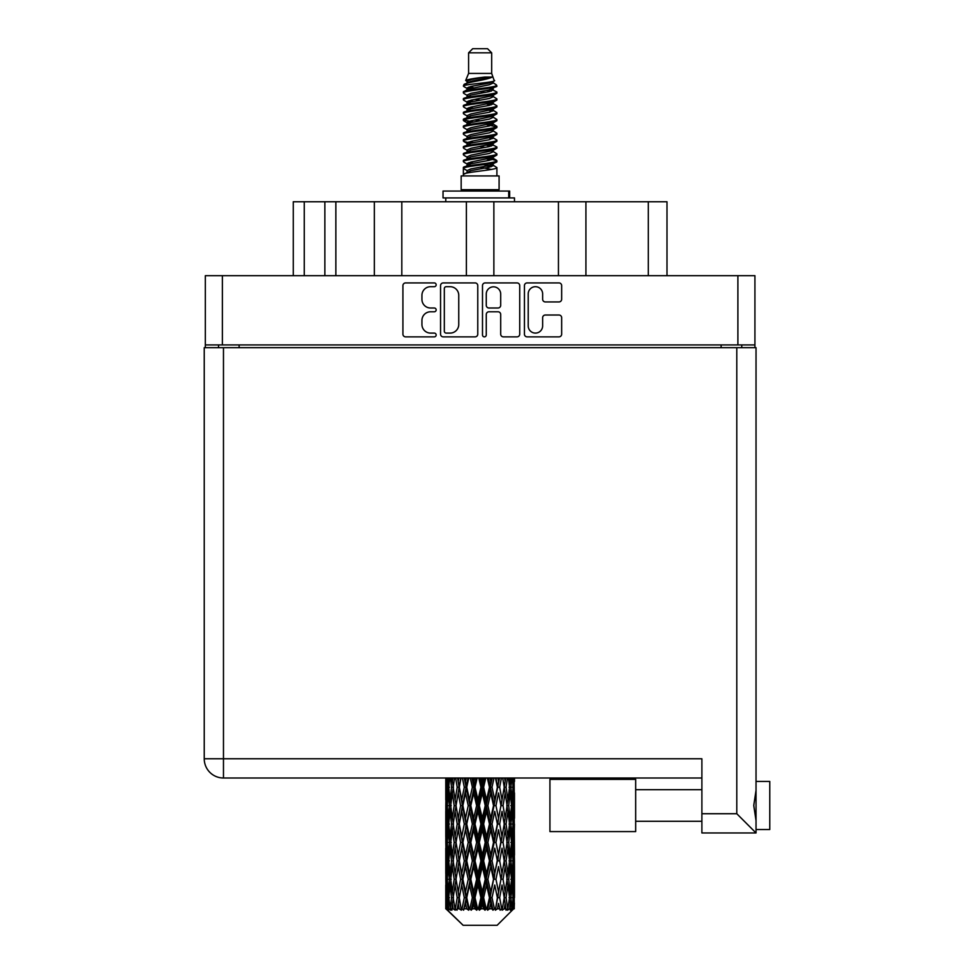 <?xml version="1.0" encoding="UTF-8"?>
<svg xmlns="http://www.w3.org/2000/svg" width="974" height="974" viewBox="0 0 974 974"><rect width="100%" height="100%" fill="white"/><g stroke="black" fill="none" stroke-linecap="round" stroke-linejoin="round"><path stroke-width="1.46" d="M528.212 325.876A7.22 7.22 0 0 0 535.42 333.096A7.22 7.22 0 0 0 542.64 325.876L542.64 317.719A2.703 2.703 0 0 1 545.343 315.016L558.954 315.016A2.703 2.703 0 0 1 561.657 317.719L561.657 334.167A2.703 2.703 0 0 1 558.954 336.87L527.129 336.87A2.703 2.703 0 0 1 524.438 334.167L524.438 285.613A2.703 2.703 0 0 1 527.129 282.923L558.954 282.923A2.703 2.703 0 0 1 561.657 285.613L561.657 299.237A2.703 2.703 0 0 1 558.954 301.94L545.343 301.94A2.703 2.703 0 0 1 542.64 299.237L542.64 293.917A7.22 7.22 0 0 0 535.42 286.697A7.22 7.22 0 0 0 528.212 293.917L528.212 325.876M484.382 336.87A1.887 1.887 0 0 0 486.269 334.983L486.269 314.48A2.703 2.703 0 0 1 488.96 311.777L497.994 311.777A2.703 2.703 0 0 1 500.697 314.48L500.697 334.167A2.703 2.703 0 0 0 503.4 336.87L517.011 336.87A2.703 2.703 0 0 0 519.714 334.167L519.714 285.613A2.703 2.703 0 0 0 517.011 282.923L485.186 282.923A2.703 2.703 0 0 0 482.495 285.613L482.495 334.983A1.887 1.887 0 0 0 484.382 336.87M477.771 334.167L477.771 285.613A2.703 2.703 0 0 0 475.068 282.923L443.243 282.923A2.703 2.703 0 0 0 440.552 285.613L440.552 334.167A2.703 2.703 0 0 0 443.243 336.87L475.068 336.87A2.703 2.703 0 0 0 477.771 334.167M754.923 344.93L205.331 344.93L205.331 275.679L754.923 275.679L754.923 347.681M430.569 286.697L434.27 286.697A1.887 1.887 0 0 0 436.169 284.81A1.887 1.887 0 0 0 434.27 282.923L405.622 282.923A2.703 2.703 0 0 0 402.919 285.613L402.919 334.167A2.703 2.703 0 0 0 405.622 336.87L434.27 336.87A1.887 1.887 0 0 0 436.169 334.983A1.887 1.887 0 0 0 434.27 333.096L430.569 333.096A8.632 8.632 0 0 1 421.937 324.464L421.937 320.409A8.632 8.632 0 0 1 430.569 311.777L434.27 311.777A1.887 1.887 0 0 0 436.169 309.89A1.887 1.887 0 0 0 434.27 308.003L430.569 308.003A8.632 8.632 0 0 1 421.937 299.371L421.937 295.329A8.632 8.632 0 0 1 430.569 286.697M558.443 275.679L558.443 201.764L493.867 201.764L493.867 275.679M374.333 275.679L374.333 201.764L335.86 201.764L335.86 275.679M466.388 275.679L466.388 201.764L401.812 201.764L401.812 275.679M205.331 344.93L205.331 347.681M218.529 347.681L218.529 344.93M741.738 344.93L741.738 347.681L741.738 344.93M293.271 275.679L293.271 201.764L335.86 201.764M648.307 275.679L648.307 201.764L585.922 201.764L585.922 275.679M648.307 201.764L666.995 201.764L666.995 275.679M401.812 201.764L374.333 201.764M493.867 201.764L466.388 201.764M585.922 201.764L558.443 201.764M446.214 286.697A1.887 1.887 0 0 0 444.327 288.584L444.327 331.197A1.887 1.887 0 0 0 446.214 333.096L450.122 333.096A8.632 8.632 0 0 0 458.754 324.464L458.754 295.329A8.632 8.632 0 0 0 450.122 286.697L446.214 286.697M500.697 294.051A7.22 7.22 0 0 0 493.477 286.831A7.22 7.22 0 0 0 486.269 294.051L486.269 305.312A2.703 2.703 0 0 0 488.96 308.003L497.994 308.003A2.703 2.703 0 0 0 500.697 305.312L500.697 294.051M756.031 781.44L769.764 781.44L769.764 829.531L756.031 829.531L769.764 829.531M756.031 805.486L756.031 832.965L701.889 832.965L701.889 758.77L223.472 758.77L223.472 347.681L756.031 347.681L756.031 805.486M756.031 790.352L753.754 805.486L756.031 820.632M204.236 758.77A19.237 19.237 0 0 0 223.472 778.007A19.237 19.237 0 0 1 204.236 758.77A19.237 19.237 0 0 0 223.472 778.007L701.889 778.007L223.472 778.007L223.472 758.77L204.236 758.77L204.236 347.681L223.472 347.681M701.889 832.965L756.031 832.965L736.794 813.728L736.794 347.681M635.669 831.589L549.933 831.589L549.933 779.383L635.669 779.383L635.669 831.589L549.933 831.589M468.591 52.827L491.675 52.827L487.548 48.7L472.707 48.7L468.591 52.827L468.591 73.427L465.669 80.489L468.08 82.169M491.675 52.827L491.675 73.427L468.591 73.427M499.09 175.929L461.165 175.929L461.165 189.674L499.09 189.674L499.09 175.929M465.706 189.674L465.706 191.05M494.561 189.674L494.561 191.05M492.089 77.056L470.905 81.317L463.831 84.908C463.636 82.546 487.524 79.99 492.089 77.056L484.906 77.056C474.301 78.261 467.885 79.405 465.669 80.489M463.831 84.908L463.794 86.516L468.08 89.048M491.675 73.427L494.305 80.939L489.35 83.034L470.905 86.467L467.082 88.184L467.63 88.804M494.597 80.489C496.01 82.486 462.784 84.312 463.368 86.041M496.423 84.908L496.898 86.041L495.62 86.041L496.423 84.908L492.637 82.413L493.173 83.034L489.35 84.75L467.63 89.279L463.368 92.043L463.794 93.394L467.63 95.683M489.374 158.592L496.898 160.747C497.933 163.035 462.333 165.324 463.368 167.613L463.368 168.478L467.082 170.62L467.082 172.033M492.187 157.739L493.173 158.604L489.35 160.32L470.905 163.754L463.368 167.613M496.898 160.747L496.472 162.086L489.35 165.47L470.905 168.904L467.082 170.62M496.898 161.611C497.933 163.9 462.333 166.189 463.368 168.478L463.368 175.929M496.898 167.613C497.933 169.902 462.333 172.203 463.368 174.492L470.905 170.62L489.35 167.187L493.173 165.47L492.637 164.85L496.898 167.613L496.898 175.929M495.62 86.041C489.788 88.037 462.346 90.046 463.368 92.043M463.368 92.907C462.333 90.619 497.933 88.33 496.898 86.041L489.35 89.9L470.905 93.334L467.082 95.05L467.082 96.767M489.374 88.184L496.898 92.043C497.933 94.332 462.333 96.633 463.368 98.922L463.794 100.261L468.08 102.781M492.637 89.279L493.173 89.9L489.35 91.617L470.905 95.05L463.368 98.922M496.898 92.043L496.472 93.394L492.637 95.683L470.905 100.2L467.082 101.929L467.63 102.55M496.898 92.907C497.933 95.196 462.333 97.485 463.368 99.774M492.637 96.146L496.898 98.922C497.933 101.211 462.333 103.5 463.368 105.789L463.794 107.128L468.08 109.648M493.173 95.05L493.173 96.767L489.35 98.484L470.905 101.929L463.368 105.789M496.898 98.922L496.472 100.261L492.637 102.55L470.905 107.079L467.082 108.796L467.63 109.417M496.898 99.774C497.933 102.063 462.333 104.352 463.368 106.641M493.173 101.929L493.173 103.646L496.898 105.789C497.933 108.077 462.333 110.366 463.368 112.655L463.794 113.995L467.63 116.283M493.173 103.646L489.35 105.362L470.905 108.796L463.368 112.655M496.898 105.789L496.472 107.128L492.637 109.417L470.905 113.946L467.082 115.663L467.082 117.379M496.898 106.641C497.933 108.93 462.333 111.231 463.368 113.52M492.187 109.648L496.898 112.655C497.933 114.944 462.333 117.233 463.368 119.522L463.794 120.873L468.08 123.394M492.637 109.892L493.173 110.512L489.35 112.229L470.905 115.663L463.368 119.522M496.898 112.655L496.472 113.995L492.637 116.283L470.905 120.813L467.082 122.529L467.63 123.162M496.898 113.52C497.933 115.809 462.333 118.097 463.368 120.386M492.637 116.758L496.898 119.522C497.933 121.811 462.333 124.112 463.368 126.401L463.794 127.74L468.08 130.26M493.173 115.663L493.173 117.379L489.35 119.096L470.905 122.529L463.368 126.401M496.898 119.522L496.472 120.873L492.637 123.162L470.905 127.691L467.082 129.408L467.63 130.029M496.898 120.386C497.933 122.675 462.333 124.964 463.368 127.253M492.187 123.394L496.898 126.401C497.933 128.69 462.333 130.979 463.368 133.268L463.794 134.607L467.63 136.896M492.637 123.625L493.173 124.246L489.35 125.963L470.905 129.408L463.368 133.268M496.898 126.401L496.472 127.74L492.637 130.029L470.905 134.558L467.082 136.275L467.082 137.991M496.898 127.253C497.933 129.542 462.333 131.831 463.368 134.132M492.637 130.492L496.898 133.268C497.933 135.556 462.333 137.845 463.368 140.134L463.794 141.474L470.892 143.141M493.173 129.408L493.173 131.125L489.35 132.841L470.905 136.275L463.368 140.134M496.898 133.268L496.472 134.607L492.637 136.896L470.905 141.425L467.082 143.141L468.08 144.006M496.898 134.132C497.933 136.421 462.333 138.71 463.368 140.999M492.187 137.127L496.898 140.134C497.933 142.423 462.333 144.712 463.368 147.001L463.794 148.352L467.63 150.641M492.637 137.371L493.173 137.991L489.35 139.708L470.905 143.141L463.368 147.001M496.898 140.134L496.472 141.474L492.637 143.762L470.905 148.292L467.082 150.008L467.082 151.725M496.898 140.999C497.933 143.288 462.333 145.576 463.368 147.865M489.374 143.141L496.898 147.001C497.933 149.302 462.333 151.591 463.368 153.88L463.794 155.219L467.63 157.508M492.637 144.237L493.173 144.858L489.35 146.575L470.905 150.008L463.368 153.88M496.898 147.001L496.472 148.352L492.637 150.641L470.905 155.17L467.082 156.887L467.082 158.604M496.898 147.865C497.933 150.154 462.333 152.443 463.368 154.732M492.637 151.104L496.898 153.88C497.933 156.169 462.333 158.458 463.368 160.747L463.794 162.086L468.08 164.606M493.173 150.008L493.173 151.725L489.35 153.442L470.905 156.887L463.368 160.747M496.898 153.88L496.472 155.219L492.637 157.508L470.905 162.037L467.082 163.754L467.63 164.375M496.898 154.732C497.933 157.021 462.333 159.322 463.368 161.611M468.908 87.003L473.254 87.684M467.532 87.611L470.892 88.184M487 90.399L491.346 91.081M468.908 100.748L473.254 101.43M489.374 103.634L492.734 104.206M467.532 101.357L470.892 101.929M487 104.133L491.346 104.815M468.908 107.615L473.254 108.297M489.374 110.512L492.734 111.073M467.532 108.224L470.892 108.796M463.697 119.96L473.254 122.042M489.374 124.246L492.734 124.818M467.532 121.969L470.892 122.541M487 124.745L496.557 126.827M489.374 137.991L492.734 138.552M468.908 141.96L473.254 142.642M489.374 144.858L492.734 145.43M487 145.357L491.346 146.039M487 159.091L491.346 159.773M468.908 162.573L473.254 163.255M483.457 164.606L492.734 166.03M467.532 163.182L470.892 163.754M487 165.97L491.346 166.651M514.382 903.032L514.162 908.815L513.712 897.675L514.211 885.025L514.248 908.815M514.479 866.616L514.479 891.941L514.455 860.87L514.211 873.508L513.712 860.87L514.211 848.196L514.455 860.87M514.455 824.041L514.211 836.703L513.712 824.041L514.211 811.366L514.479 855.111L514.357 842.437L512.848 842.437M514.479 792.958L514.479 818.282L514.102 778.007M514.479 778.007L514.479 781.465L514.467 778.007M497.13 925.3L513.688 908.815L497.13 925.3L463.137 925.3L445.922 908.815L446.055 903.422L446.226 908.815L447.882 910.191L446.774 908.815L446.25 897.675L446.859 885.025L447.723 897.675L446.774 908.815M457.208 824.041L455.089 836.703L453.154 824.041L455.089 811.366L457.208 824.041L459.107 824.041L458.23 829.799L460.605 842.437L458.23 855.111L456.027 842.437L459.107 824.041L456.027 805.632L458.23 792.958L460.605 805.632L458.23 818.282L456.818 810.234M457.208 860.87L455.089 873.508L453.154 860.87L455.089 848.196L457.208 860.87L459.107 860.87L456.818 874.664L458.23 866.616L460.605 879.266L458.23 891.941L456.027 879.266L459.107 860.87L456.818 847.039M445.775 799.885L445.775 778.007L445.885 800.275M446.165 778.007L446.055 781.465L445.958 778.007M446.421 782.962L446.055 781.465M445.909 787.211L447.419 787.211M445.812 805.632L446.055 792.958L446.555 805.632L446.055 818.282L445.812 805.632L445.812 842.437L446.055 829.799L446.555 842.437L446.055 855.111L445.812 842.437M447.066 778.007L447.723 787.211L446.859 799.885L446.664 778.007M448.503 778.007L448.198 781.465L447.906 778.007M448.953 784.776L448.198 781.465M447.723 787.211L449.464 787.211M447.443 802.345L446.859 799.885M446.421 791.448L446.055 792.958M446.555 805.632L448.186 805.632M445.909 824.041L447.419 824.041M446.421 819.791L446.055 818.282M446.25 824.041L446.859 811.366L447.723 824.041L446.859 836.703L446.25 824.041M447.224 805.632L448.198 792.958L449.404 805.632L448.198 818.282L447.224 805.632M450.426 778.007L451.571 787.211L450.025 799.885L448.71 787.211L449.647 778.007M452.825 778.007L452.338 781.465L451.875 778.007M451.571 787.211L453.458 787.211L452.338 781.465M450.901 803.988L450.025 799.885M448.953 789.634L448.198 792.958M449.404 805.632L451.23 805.632M448.953 821.606L448.198 818.282M447.443 808.919L446.859 811.366M447.723 824.041L449.464 824.041M446.421 828.29L446.055 829.799M446.555 842.437L448.186 842.437M447.443 839.162L446.859 836.703M445.885 847.794L445.812 879.266L446.055 866.616L446.555 879.266L446.055 891.941L445.812 879.266M445.909 860.87L447.419 860.87M446.421 856.621L446.055 855.111M447.224 842.437L448.198 829.799L449.404 842.437L448.198 855.111L447.224 842.437M448.71 824.041L450.025 811.366L451.571 824.041L450.025 836.703L448.71 824.041M450.706 805.632L452.338 792.958L454.188 805.632L452.338 818.282L450.706 805.632M455.649 778.007L457.208 787.211L455.089 799.885L453.154 787.211L454.541 778.007M458.864 778.007L458.23 781.465L457.61 778.007M457.208 787.211L459.107 787.211L457.561 778.007M462.407 778.007L464.294 787.211L461.725 799.885L458.23 781.465M454.188 805.632L456.088 805.632L455.089 799.885M453.458 787.211L452.338 792.958M451.571 824.041L453.458 824.041L452.338 818.282M450.901 807.276L450.025 811.366M450.901 840.793L450.025 836.703M448.953 826.476L448.198 829.799M449.404 842.437L451.23 842.437M446.25 860.87L446.859 848.196L447.723 860.87L446.859 873.508L446.25 860.87M447.443 845.724L446.859 848.196M447.723 860.87L449.464 860.87M448.953 858.435L448.198 855.111M446.421 865.107L446.055 866.616M446.555 879.266L448.186 879.266M447.443 875.979L446.859 873.508M445.885 884.636L445.922 908.815M445.909 897.675L447.419 897.675M446.421 893.45L446.055 891.941M448.71 860.87L450.025 848.196L451.571 860.87L450.025 873.508L448.71 860.87M450.706 842.437L452.338 829.799L454.188 842.437L452.338 855.111L450.706 842.437M459.29 787.211L461.043 778.007M466.242 778.007L465.511 781.465L464.768 778.007M464.294 787.211L466.096 787.211L464.245 778.007M470.284 778.007L472.378 787.211L469.517 799.885L466.741 787.211L466.096 787.211L465.499 781.465M460.605 805.632L462.455 805.632L459.107 787.211L458.23 792.958M462.881 805.632L465.499 792.958L468.238 805.632L465.499 818.282L461.725 799.885M459.29 824.041L458.23 818.282L459.107 824.041L462.455 805.632L461.725 811.366L464.294 824.041L461.725 836.703L459.29 824.041L461.725 811.366M456.088 805.632L455.089 811.366M454.188 842.437L456.088 842.437L455.089 836.703M453.458 824.041L452.338 829.799M451.571 860.87L453.458 860.87L452.338 855.111M450.901 844.093L450.025 848.196M447.224 879.266L448.198 866.616L449.404 879.266L448.198 891.941L447.224 879.266M448.953 863.305L448.198 866.616M449.404 879.266L451.23 879.266M450.901 877.623L450.025 873.508M447.443 882.554L446.859 885.025M447.723 897.675L449.464 897.675M448.953 895.252L448.198 891.941M512.969 908.815L514.162 908.815M446.421 901.924L446.055 903.422M450.706 879.266L452.338 866.616L454.188 879.266L452.338 891.941L450.706 879.266M466.741 787.211L468.75 778.007M474.496 778.007L473.693 781.465L472.901 778.007M446.956 908.815L448.551 910.191L447.748 908.815L448.198 903.422L448.673 908.815L450.621 910.191L448.71 897.675L450.025 885.025L451.571 897.675L450.207 908.815L451.899 910.191L452.338 903.422L453.105 908.815L455.199 910.191L453.154 897.675L455.089 885.025L457.208 897.675L455.333 908.815L457.025 910.191L458.23 903.422L459.217 908.815L461.347 910.191L459.29 897.675L461.725 885.025L464.294 897.675L462.029 908.815L463.6 910.191L465.499 903.422L466.656 908.815L468.689 910.191L469.176 908.815L466.741 897.675L469.517 885.025L472.378 897.675L469.858 908.815L471.209 910.191L472.463 908.815L473.693 903.422L474.935 908.815L476.736 910.191L477.613 908.815L475.02 897.675L477.978 885.025L480.937 897.675L478.331 908.815L479.391 910.191L481.022 908.815L482.288 903.422L483.542 908.815L485.003 910.191L486.209 908.815L483.628 897.675L486.562 885.025L489.459 897.675L486.915 908.815L487.609 910.191L489.532 908.815L490.75 903.422L491.943 908.815L492.954 910.191L494.427 908.815L492.016 897.675L494.755 885.025L497.385 897.675L495.364 910.191L497.458 908.815L498.53 903.422L500.112 910.191L501.744 908.815L499.662 897.675L502.024 885.025L504.228 897.675L502.158 910.191L504.288 908.815L505.165 903.422L506.005 910.191L507.71 908.815L506.078 897.675L507.917 885.025L509.56 897.675L507.564 910.191L509.597 908.815L510.23 903.422L510.279 910.191L511.934 908.815L510.851 897.675L512.068 885.025L513.042 897.675L512.202 908.815L511.253 910.191L513.067 908.815L513.395 903.422L513.688 908.815L513.067 908.815M446.226 908.815L463.137 925.3M510.814 908.815L509.597 908.815M506.017 908.815L504.288 908.815M499.589 908.815L497.458 908.815M495.084 908.815L494.427 908.815M491.943 908.815L489.532 908.815M486.915 908.815L486.209 908.815M483.542 908.815L481.022 908.815M478.331 908.815L477.613 908.815M474.935 908.815L472.463 908.815M469.858 908.815L469.176 908.815M466.656 908.815L464.379 908.815M462.029 908.815L461.42 908.815M459.217 908.815L457.281 908.815M453.105 908.815L451.619 908.815M448.673 908.815L447.748 908.815M472.378 787.211L473.948 787.211L471.927 778.007M478.782 778.007L480.937 787.211L477.978 799.885L475.02 787.211L473.948 787.211L473.693 781.465M468.238 805.632L469.943 805.632L466.096 787.211L465.499 792.958M470.807 805.632L473.693 792.958L476.627 805.632L473.693 818.282L470.807 805.632L469.943 805.632L469.517 799.885M464.294 824.041L466.096 824.041L462.455 805.632L467.995 778.007M466.741 824.041L469.517 811.366L472.378 824.041L469.517 836.703L466.741 824.041L466.096 824.041L465.499 818.282M460.605 842.437L462.455 842.437L459.107 824.041L456.818 837.847M462.881 842.437L465.499 829.799L468.238 842.437L465.499 855.111L461.725 836.703M459.29 860.87L461.725 848.196L464.294 860.87L461.725 873.508L458.23 855.111M456.088 842.437L455.089 848.196M454.188 879.266L456.088 879.266L455.089 873.508M453.458 860.87L452.338 866.616M450.901 880.922L450.025 885.025M451.571 897.675L453.458 897.675L452.338 891.941M448.953 900.11L448.198 903.422M475.02 787.211L477.163 778.007M483.092 778.007L482.288 781.465L481.473 778.007M480.937 787.211L482.203 787.211L480.133 778.007M487.353 778.007L489.459 787.211L486.562 799.885L483.628 787.211L482.203 787.211L482.288 781.465M476.627 805.632L478.064 805.632L473.948 787.211L473.693 792.958M479.318 805.632L482.288 792.958L485.235 805.632L482.288 818.282L479.318 805.632L478.064 805.632L477.978 799.885M472.378 824.041L473.948 824.041L469.943 805.632L469.517 811.366M475.02 824.041L477.978 811.366L480.937 824.041L477.978 836.703L475.02 824.041L473.948 824.041L473.693 818.282M468.238 842.437L469.943 842.437L466.096 824.041L465.499 829.799M470.807 842.437L473.693 829.799L476.627 842.437L473.693 855.111L470.807 842.437L469.943 842.437L469.517 836.703M464.294 860.87L466.096 860.87L462.455 842.437L461.725 848.196M466.741 860.87L469.517 848.196L472.378 860.87L469.517 873.508L466.741 860.87L466.096 860.87L465.499 855.111M460.605 879.266L462.455 879.266L459.107 860.87L475.994 778.007M462.881 879.266L465.499 866.616L468.238 879.266L465.499 891.941L461.725 873.508M457.208 897.675L459.107 897.675L456.818 883.881M459.29 897.675L458.23 891.941M456.088 879.266L455.089 885.025M453.458 897.675L452.338 903.422M483.628 787.211L485.77 778.007M491.517 778.007L490.75 781.465L489.971 778.007M489.459 787.211L490.324 787.211L488.327 778.007M495.486 778.007L497.385 787.211L494.755 799.885L492.016 787.211L490.324 787.211L490.75 781.465M485.235 805.632L486.306 805.632L482.203 787.211L482.288 792.958M487.889 805.632L490.75 792.958L493.526 805.632L490.75 818.282L487.889 805.632L486.306 805.632L486.562 799.885M480.937 824.041L482.203 824.041L478.064 805.632L477.978 811.366M483.628 824.041L486.562 811.366L489.459 824.041L486.562 836.703L483.628 824.041L482.203 824.041L482.288 818.282M476.627 842.437L478.064 842.437L473.948 824.041L473.693 829.799M479.318 842.437L482.288 829.799L485.235 842.437L482.288 855.111L479.318 842.437L478.064 842.437L477.978 836.703M472.378 860.87L473.948 860.87L469.943 842.437L469.517 848.196M475.02 860.87L477.978 848.196L480.937 860.87L477.978 873.508L475.02 860.87L473.948 860.87L473.693 855.111M468.238 879.266L469.943 879.266L466.096 860.87L465.499 866.616M470.807 879.266L473.693 866.616L476.627 879.266L473.693 891.941L470.807 879.266L469.943 879.266L469.517 873.508M464.294 897.675L466.096 897.675L462.455 879.266L461.725 885.025M466.741 897.675L466.096 897.675L465.499 891.941M461.347 910.191L459.107 897.675L458.23 903.422M492.016 787.211L494.025 778.007M499.212 778.007L498.542 781.465L497.848 778.007M497.385 787.211L496.01 778.007M502.706 778.007L504.228 787.211L502.024 799.885L499.662 787.211L497.799 787.211L498.53 781.465M493.526 805.632L494.171 805.632L490.324 787.211L490.75 792.958M495.961 805.632L498.53 792.958L500.965 805.632L498.53 818.282L495.961 805.632L494.171 805.632L494.755 799.885M489.459 824.041L490.324 824.041L486.306 805.632L486.562 811.366M492.016 824.041L494.755 811.366L497.385 824.041L494.755 836.703L492.016 824.041L490.324 824.041L490.75 818.282M485.235 842.437L486.306 842.437L482.203 824.041L482.288 829.799M487.889 842.437L490.75 829.799L493.526 842.437L490.75 855.111L487.889 842.437L486.306 842.437L486.562 836.703M480.937 860.87L482.203 860.87L478.064 842.437L477.978 848.196M483.628 860.87L486.562 848.196L489.459 860.87L486.562 873.508L483.628 860.87L482.203 860.87L482.288 855.111M476.627 879.266L478.064 879.266L473.948 860.87L473.693 866.616M479.318 879.266L482.288 866.616L485.235 879.266L482.288 891.941L479.318 879.266L478.064 879.266L477.978 873.508M472.378 897.675L473.948 897.675L469.943 879.266L469.517 885.025M475.02 897.675L473.948 897.675L473.693 891.941M468.689 910.191L466.096 897.675L465.499 903.422M499.662 787.211L501.391 778.007M505.713 778.007L505.165 781.465L504.605 778.007M508.391 778.007L509.56 787.211L507.917 799.885L506.078 787.211L504.167 787.211L505.165 781.465M500.965 805.632L498.53 792.958M503.047 805.632L505.165 792.958L507.101 805.632L505.165 818.282L503.047 805.632L501.147 805.632L502.024 799.885M497.385 824.041L494.755 811.366M499.662 824.041L502.024 811.366L504.228 824.041L502.024 836.703L499.662 824.041L497.799 824.041L498.53 818.282M493.526 842.437L494.171 842.437L490.324 824.041L490.75 829.799M495.961 842.437L498.53 829.799L500.965 842.437L498.53 855.111L495.961 842.437L494.171 842.437L494.755 836.703M489.459 860.87L490.324 860.87L486.306 842.437L486.562 848.196M492.016 860.87L494.755 848.196L497.385 860.87L494.755 873.508L492.016 860.87L490.324 860.87L490.75 855.111M485.235 879.266L486.306 879.266L482.203 860.87L482.288 866.616M487.889 879.266L490.75 866.616L493.526 879.266L490.75 891.941L487.889 879.266L486.306 879.266L486.562 873.508M480.937 897.675L482.203 897.675L478.064 879.266L477.978 885.025M483.628 897.675L482.203 897.675L482.288 891.941M476.736 910.191L473.948 897.675L473.693 903.422M506.078 787.211L507.442 778.007M510.619 778.007L510.23 781.465L509.828 778.007M509.353 785.555L510.23 781.465M508.696 805.632L510.23 792.958L511.545 805.632L510.23 818.282L508.696 805.632L506.809 805.632L507.917 799.885M504.167 787.211L505.165 792.958M503.448 819.426L502.024 811.366M506.078 824.041L507.917 811.366L509.56 824.041L507.917 836.703L506.078 824.041L504.167 824.041L505.165 818.282M500.965 842.437L498.53 829.799M503.047 842.437L505.165 829.799L507.101 842.437L505.165 855.111L503.047 842.437L501.147 842.437L502.024 836.703M497.385 860.87L494.755 848.196M499.662 860.87L502.024 848.196L504.228 860.87L502.024 873.508L499.662 860.87L497.799 860.87L498.53 855.111M493.526 879.266L494.171 879.266L490.324 860.87L490.75 866.616M495.961 879.266L498.53 866.616L500.965 879.266L498.53 891.941L495.961 879.266L494.171 879.266L494.755 873.508M489.459 897.675L490.324 897.675L486.306 879.266L486.562 885.025M492.016 897.675L490.324 897.675L490.75 891.941M485.003 910.191L482.203 897.675L482.288 903.422M512.361 778.007L513.042 787.211L512.068 799.885L510.851 787.211L511.764 778.007M513.59 778.007L513.395 781.465L513.188 778.007M512.811 783.924L513.395 781.465M510.851 787.211L509.025 787.211M511.313 803.197L512.068 799.885M509.353 788.855L510.23 792.958M509.353 822.385L510.23 818.282M506.809 805.632L507.917 811.366M508.696 842.437L510.23 829.799L511.545 842.437L510.23 855.111L508.696 842.437L506.809 842.437L507.917 836.703M504.167 824.041L505.165 829.799M503.448 856.268L502.024 848.196M506.078 860.87L507.917 848.196L509.56 860.87L507.917 873.508L506.078 860.87L504.167 860.87L505.165 855.111M500.965 879.266L498.53 866.616M503.047 879.266L505.165 866.616L507.101 879.266L505.165 891.941L503.047 879.266L501.147 879.266L502.024 873.508M497.385 897.675L494.755 885.025M499.662 897.675L497.799 897.675L498.53 891.941M492.954 910.191L490.324 897.675L490.75 903.422M510.851 824.041L512.068 811.366L513.042 824.041L512.068 836.703L510.851 824.041L509.025 824.041M512.543 805.632L513.395 792.958L514.016 805.632L513.395 818.282L512.543 805.632L510.79 805.632M514.296 778.007L514.479 781.465M513.712 787.211L512.068 787.211M513.834 801.395L514.211 799.885M512.811 790.498L513.395 792.958M512.811 820.741L513.395 818.282M511.313 808.067L512.068 811.366M511.313 840.014L512.068 836.703M509.353 825.684L510.23 829.799M509.353 859.226L510.23 855.111M506.809 842.437L507.917 848.196M508.696 879.266L510.23 866.616L511.545 879.266L510.23 891.941L508.696 879.266L506.809 879.266L507.917 873.508M504.167 860.87L505.165 866.616M503.448 893.085L502.024 885.025M506.078 897.675L504.167 897.675L505.165 891.941M500.112 910.191L498.53 903.422M510.851 860.87L512.068 848.196L513.042 860.87L512.068 873.508L510.851 860.87L509.025 860.87M512.543 842.437L513.395 829.799L514.016 842.437L513.395 855.111L512.543 842.437L510.79 842.437M514.357 805.632L512.848 805.632M513.834 809.869L514.211 811.366M513.712 824.041L512.068 824.041M513.834 838.212L514.211 836.703M512.811 827.328L513.395 829.799M512.811 857.583L513.395 855.111M511.313 844.872L512.068 848.196M511.313 876.831L512.068 873.508M509.353 862.514L510.23 866.616M509.353 896.031L510.23 891.941M506.809 879.266L507.917 885.025M504.167 897.675L505.165 903.422M512.543 879.266L513.395 866.616L514.016 879.266L513.395 891.941L512.543 879.266L510.79 879.266M513.834 846.686L514.211 848.196M513.712 860.87L512.068 860.87M513.834 875.017L514.211 873.508M512.811 864.157L513.395 866.616M512.811 894.4L513.395 891.941M511.313 881.701L512.068 885.025M510.851 897.675L509.025 897.675M509.353 899.319L510.23 903.422M514.357 879.266L512.848 879.266M514.455 897.675L514.479 891.941M513.834 883.515L514.211 885.025M513.712 897.675L512.068 897.675M512.811 900.962L513.395 903.422M484.906 77.056L470.905 79.6L467.082 81.317L467.63 81.938M492.734 142.581L492.637 143.762M480.133 167.187L491.346 169.439M475.142 99.348L480.133 100.2M467.63 164.85L467.082 165.47L467.082 163.754M480.133 91.617L485.125 92.481M492.734 121.969L493.173 124.246M480.133 146.575L485.125 147.439M475.142 119.96L480.133 120.813M467.63 144.237L467.082 144.858L467.082 143.141M489.374 163.754L492.637 164.85M502.158 910.191L503.448 902.277M495.364 910.191L503.448 865.472M487.609 910.191L503.448 828.643M479.391 910.191L494.171 842.437L503.448 791.813M471.209 910.191L490.324 824.041L499.516 778.007M463.6 910.191L492.272 778.007M457.025 910.191L466.096 860.87L484.261 778.007M456.818 801.03L460.751 778.007M443.036 197.917L443.036 191.05L509.658 191.05L509.658 197.917L443.036 197.917M514.479 201.764L514.479 197.917L509.658 197.917M445.775 197.917L445.775 201.764M222.376 275.679L222.376 344.93M737.89 344.93L737.89 275.679M721.125 347.681L721.125 344.93M239.129 344.93L239.129 347.681M304.265 201.764L304.265 275.679M324.866 275.679L324.866 201.764M701.889 813.728L736.794 813.728M508.72 197.917L508.72 191.05M635.669 821.289L701.889 821.289L635.669 821.289M635.669 789.683L701.889 789.683M445.775 811.366L445.775 836.703M445.775 848.196L445.775 873.508M445.775 885.025L445.775 908.815M467.082 81.317L467.082 83.034M493.173 88.184L493.173 89.9M467.082 108.796L467.082 110.512M467.082 122.529L467.082 124.246M493.173 143.141L493.173 144.858M493.173 156.887L493.173 158.604M492.637 157.971L496.472 160.26M463.794 141.474L467.63 143.762M493.173 81.317L493.173 83.034M467.082 88.184L467.082 89.9M467.082 101.929L467.082 103.646M493.173 108.796L493.173 110.512M467.082 129.408L467.082 131.125M493.173 136.275L493.173 137.991M493.173 163.754L493.173 165.47"/></g></svg>
